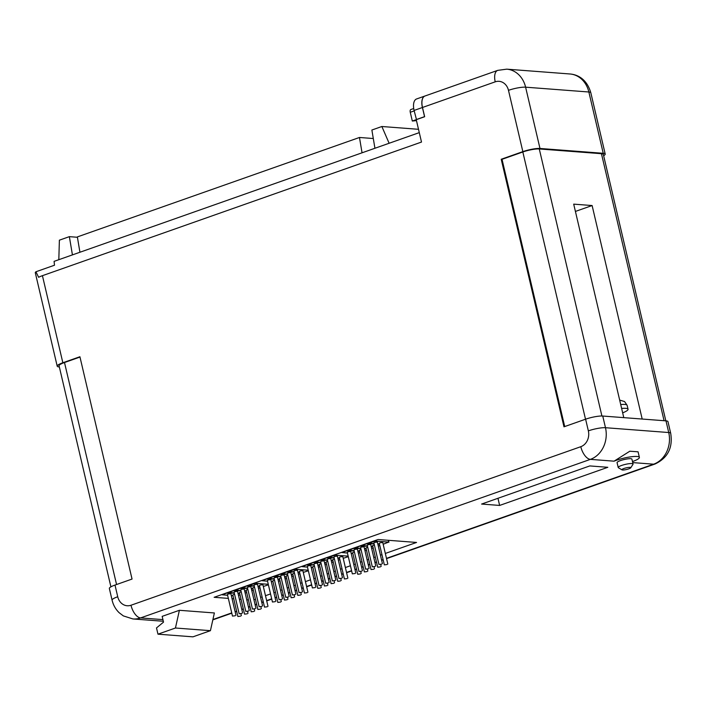 <?xml version="1.0" encoding="UTF-8"?>
<svg xmlns="http://www.w3.org/2000/svg" width="706" height="706" viewBox="0 0 706 706"><rect width="100%" height="100%" fill="white"/><g stroke="black" fill="none" stroke-linecap="round" stroke-linejoin="round"><path stroke-width="1.06" d="M424.95 96.016A12.717 6.319 70.6 0 0 424.906 96.025A12.717 6.319 70.6 0 0 422.409 107.506L414.087 110.436L416.478 119.605M414.087 110.436A12.717 6.319 -109.4 0 1 416.584 98.964L424.906 96.025M416.231 119.588L424.553 116.649L422.409 107.506M416.469 120.611L412.322 121.035L410.265 112.28A3.053 1.518 -109.4 0 1 410.866 109.527L413.716 108.521M412.322 121.035L416.408 119.596M240.552 616.162L237.878 616.497L240.552 616.162M234.551 594.152L232.812 594.902L237.878 616.497M235.16 615.756L232.486 616.091L235.16 615.756M235.954 615.279L230.888 593.684L228.215 594.011L227.42 594.496L232.486 616.091M247.215 613.814L244.541 614.149L247.215 613.814M241.205 591.804L239.475 592.555L244.541 614.149M241.823 613.408L239.149 613.743L241.823 613.408M242.608 612.932L237.543 591.337L234.869 591.672L234.083 592.149L239.149 613.743M253.869 611.475L251.195 611.802L253.869 611.475M247.868 589.457L246.129 590.207L251.195 611.802M248.477 611.061L245.803 611.396L248.477 611.061M249.271 610.584L244.205 588.989L241.531 589.325L240.737 589.801L245.803 611.396M260.532 609.128L257.849 609.463L260.532 609.128M254.522 587.11L252.783 587.86L257.849 609.463M255.14 608.722L252.466 609.049L255.14 608.722M255.925 608.237L250.859 586.642L248.185 586.977L247.391 587.454L252.466 609.049M267.186 606.781L264.512 607.116L267.186 606.781M267.98 606.304L262.906 584.7L260.232 585.036L259.446 585.512L264.512 607.116M261.794 606.375L259.12 606.71L261.794 606.375M262.588 605.889L257.522 584.294L254.84 584.63L254.054 585.106L259.12 606.71M280.503 602.086L277.829 602.421L280.503 602.086M274.493 580.076L272.763 580.817L277.829 602.421M275.111 601.68L272.437 602.015L275.111 601.68M275.896 601.203L270.83 579.6L268.156 579.935L267.371 580.411L272.437 602.015M287.157 599.738L284.483 600.074L287.157 599.738M281.156 577.729L279.417 578.47L284.483 600.074M281.765 599.332L279.091 599.668L281.765 599.332M282.559 598.856L277.493 577.252L274.819 577.587L274.025 578.064L279.091 599.668M293.82 597.391L291.137 597.726L293.82 597.391M287.81 575.381L286.071 576.122L291.137 597.726M288.427 596.985L285.753 597.32L288.427 596.985M289.213 596.508L284.147 574.905L281.473 575.24L280.679 575.717L285.753 597.32M300.474 595.043L297.8 595.379L300.474 595.043M294.473 573.034L292.734 573.784L297.8 595.379M295.082 594.637L292.408 594.973L295.082 594.637M295.876 594.161L290.81 572.557L288.136 572.893L287.342 573.369L292.408 594.973M307.128 592.696L304.454 593.031L307.128 592.696M307.922 592.219L302.856 570.625L300.182 570.951L299.388 571.436L304.454 593.031M301.736 592.29L299.062 592.625L301.736 592.29M302.53 591.813L297.464 570.21L294.79 570.545L293.996 571.022L299.062 592.625M320.445 588.001L317.771 588.336L320.445 588.001M314.444 565.991L312.705 566.741L317.771 588.336M315.053 587.595L312.379 587.93L315.053 587.595M315.847 587.118L310.781 565.524L308.107 565.85L307.313 566.336L312.379 587.93M327.107 585.653L324.433 585.989L327.107 585.653M321.098 563.644L319.359 564.394L324.433 585.989M321.715 585.248L319.041 585.583L321.715 585.248M322.501 584.771L317.435 563.176L314.761 563.512L313.976 563.988L319.041 585.583M333.761 583.315L331.088 583.641L333.761 583.315M327.76 561.296L326.022 562.047L331.088 583.641M328.369 582.9L325.695 583.235L328.369 582.9M329.164 582.424L324.098 560.829L321.424 561.164L320.63 561.641L325.695 583.235M340.416 580.967L337.742 581.303L340.416 580.967M334.415 558.949L332.676 559.699L337.742 581.303M335.032 580.561L332.349 580.888L335.032 580.561M335.818 580.076L330.752 558.481L328.078 558.817L327.284 559.293L332.349 580.888M347.078 578.62L344.404 578.955L347.078 578.62M347.864 578.143L342.798 556.54L340.124 556.875L339.339 557.352L344.404 578.955M341.686 578.214L339.012 578.549L341.686 578.214M342.481 577.729L337.406 556.134L334.732 556.469L333.947 556.946L339.012 578.549M360.395 573.925L357.721 574.26L360.395 573.925M354.386 551.915L352.656 552.657L357.721 574.26M355.003 573.519L352.329 573.854L355.003 573.519M355.789 573.043L350.723 551.439L348.049 551.774L347.264 552.251L352.329 573.854M367.049 571.578L364.375 571.913L367.049 571.578M361.048 549.568L359.31 550.309L364.375 571.913M361.657 571.172L358.983 571.507L361.657 571.172M362.452 570.695L357.386 549.091L354.712 549.427L353.918 549.903L358.983 571.507M373.703 569.23L371.029 569.565L373.703 569.23M367.702 547.221L365.964 547.962L371.029 569.565M368.32 568.824L365.637 569.16L368.32 568.824M369.106 568.348L364.04 546.744L361.366 547.079L360.572 547.556L365.637 569.16M380.366 566.883L377.692 567.218L380.366 566.883M374.365 544.873L372.627 545.623L377.692 567.218M374.974 566.477L372.3 566.812L374.974 566.477M375.769 566L370.703 544.397L368.02 544.732L367.235 545.208L372.3 566.812M387.02 564.535L384.346 564.871L387.02 564.535M387.815 564.059L382.749 542.464L380.075 542.79L379.281 543.276L384.346 564.871M381.628 564.129L378.954 564.465L381.628 564.129M382.423 563.653L377.357 542.049L374.683 542.385L373.889 542.861L378.954 564.465M632.488 461.556A15.311 2.842 166.8 0 0 632.585 461.521A15.311 2.842 166.8 0 0 639.389 457.409A15.311 2.842 166.8 0 0 631.323 456.764A15.311 2.842 166.8 0 0 616.382 460.286A15.311 2.842 166.8 0 0 614.061 461.177L590.384 459.368L140.573 617.918L162.936 619.621M639.389 457.409L638.074 451.805L629.805 451.222L614.061 461.177M621.624 408.439A15.258 2.833 -13.2 0 1 628.058 409.251A15.258 2.833 -13.2 0 1 622.657 412.842M628.746 468.863A4.58 0.847 166.8 0 0 630.74 467.813A4.58 0.847 166.8 0 0 628.737 467.407A4.58 0.847 166.8 0 0 623.901 468.502A4.58 0.847 166.8 0 0 621.986 469.861A4.58 0.847 166.8 0 0 628.746 468.863M621.986 469.861L618.412 467.734A7.625 1.412 -13.2 0 1 618.218 467.504A7.625 1.412 -13.2 0 1 621.607 465.457A7.625 1.412 -13.2 0 1 629.055 463.701A7.625 1.412 -13.2 0 1 633.07 464.018A7.625 1.412 -13.2 0 1 632.991 464.31L630.74 467.813M618.218 467.504L617.07 462.642A7.625 1.412 -13.2 0 1 620.459 460.594A7.625 1.412 -13.2 0 1 627.908 458.838A7.625 1.412 -13.2 0 1 631.923 459.156L633.07 464.018M227.606 595.282L222.275 594.805L226.697 593.075L234.313 593.119M232.998 595.696L231.33 595.573M240.005 594.849L238.496 595.379M238.028 593.402L239.705 593.534M234.268 592.934L228.938 592.458L233.359 590.728L240.967 590.772M239.661 593.349L237.993 593.225M246.668 592.502L245.15 593.031M244.691 591.054L246.359 591.187M240.922 590.595L235.592 590.11L240.014 588.38L247.621 588.425M246.315 591.001L244.647 590.878M253.322 590.154L251.813 590.684M251.345 588.707L253.013 588.839M247.577 588.248L242.246 587.763L246.676 586.033L254.284 586.077M252.977 588.654L251.301 588.53M259.985 587.807L258.467 588.336M258.008 586.359L259.676 586.492M254.239 585.901L248.909 585.415L255.387 583.306L268.28 584.294M259.631 586.307L257.964 586.183M268.404 584.833L263.329 586.483M267.556 581.206L262.226 580.72L266.647 578.991L274.255 579.044M272.948 581.612L271.28 581.488M279.955 580.764L278.438 581.303M277.979 579.326L279.647 579.449M274.21 578.858L268.88 578.382L273.301 576.652L280.909 576.696M279.602 579.273L277.935 579.141M286.61 578.417L285.1 578.955M284.633 576.978L286.301 577.102M280.873 576.511L275.534 576.034L279.964 574.305L287.571 574.349M286.265 576.926L284.589 576.793M293.272 576.07L291.755 576.608M291.296 574.631L292.964 574.755M287.527 574.163L282.197 573.687L286.618 571.957L294.225 572.001M292.919 574.578L291.251 574.446M299.926 573.722L298.417 574.26M297.95 572.284L299.618 572.407M294.181 571.816L288.851 571.339L295.329 569.23L308.222 570.21M299.573 572.231L297.906 572.098M308.354 570.757L303.271 572.407M307.498 567.121L302.168 566.644L306.589 564.915L314.196 564.959M312.89 567.536L311.222 567.412M319.897 566.689L318.388 567.218M317.921 565.241L319.589 565.374M314.161 564.774L308.822 564.297L313.252 562.567L320.859 562.611M319.553 565.188L317.876 565.065M326.56 564.341L325.042 564.871M324.584 562.894L326.251 563.026M320.815 562.435L315.485 561.95L319.906 560.22L327.513 560.264M326.207 562.841L324.539 562.717M333.214 561.994L331.705 562.523M331.238 560.546L332.905 560.679M327.469 560.087L322.139 559.602L326.56 557.872L334.176 557.917M332.861 560.493L331.193 560.37M339.877 559.646L338.359 560.176M337.892 558.199L339.568 558.331M334.132 557.74L328.802 557.255L335.279 555.145L348.173 556.134M339.524 558.146L337.856 558.022M348.296 556.672L343.222 558.322M347.449 553.045L342.11 552.56L346.54 550.83L354.147 550.883M352.841 553.451L351.164 553.327M359.848 552.604L358.33 553.142M357.871 551.165L359.539 551.289M354.103 550.698L348.773 550.221L353.194 548.491L360.801 548.536M359.495 551.112L357.827 550.98M366.502 550.256L364.993 550.795M364.525 548.818L366.193 548.941M360.757 548.35L355.427 547.874L359.848 546.144L367.464 546.188M366.149 548.765L364.481 548.633M373.165 547.909L371.647 548.447M371.188 546.47L372.856 546.594M367.42 546.003L362.09 545.526L366.511 543.797L374.118 543.841M372.812 546.418L371.144 546.285M379.819 545.562L378.301 546.1M377.842 544.123L379.51 544.247M374.074 543.655L368.744 543.179L375.221 541.07L388.679 542.093L383.164 544.247M379.466 544.07L377.798 543.938M59.339 366.943L59.18 366.935A12.717 2.356 -13.2 0 1 57.204 366.167L35.3 272.772A12.717 2.356 -13.2 0 1 35.927 271.766L54.494 265.218L54.088 261.361L419.293 132.631M58.819 259.693L59.383 240.172L69.364 236.651L72.427 254.892M77.413 237.269L69.364 236.651M418.508 129.304L381.867 126.506L389.121 143.265M79.928 252.254L77.36 236.916L359.478 137.476L362.046 152.805M374.93 148.269L371.877 130.028L381.867 126.506M35.927 271.766L38.627 277.29A12.717 2.356 166.8 0 1 42.431 275.675L421.5 142.056L416.249 119.685L424.659 116.719L422.488 107.48A12.717 6.319 -109.4 0 1 424.994 95.998L497.73 70.362A12.717 6.319 -109.4 0 0 495.224 81.834A12.717 10.775 94.4 0 1 508.479 90.333L522.855 151.631L501.216 159.256L563.979 426.812L585.609 419.188A12.717 2.356 166.8 0 1 602.747 416.037L665.987 420.855A12.717 2.356 166.8 0 1 667.964 421.623L670.7 433.299C673.003 447.736 667.77 457.973 655 464.018A12.717 6.319 -109.4 0 1 653.624 464.186L632.735 462.598M114.999 585.071L117.734 596.746A12.717 2.356 -13.2 0 0 112.086 600.162L109.351 588.486A12.717 2.356 -13.2 0 1 114.999 585.071L132.048 579.061L79.91 356.742L62.852 362.752A12.717 2.356 -13.2 0 0 57.204 366.167M373.297 138.526L359.478 137.476M481.598 504.058L499.627 505.434L607.822 467.301L589.784 465.925L481.598 504.058M385.326 553.451L416.549 542.446L378.063 539.516L214.121 597.302L228.338 598.388M253.939 599.765L255.457 599.235M260.593 597.417L262.111 596.888M265.491 595.696L270.539 593.914M273.91 592.722L275.428 592.193M280.573 590.375L282.082 589.845M287.227 588.027L288.745 587.498M293.881 585.689L295.399 585.15M300.544 583.341L302.053 582.803M305.433 581.612L310.481 579.838M313.861 578.646L315.37 578.108M320.515 576.299L322.033 575.761M327.169 573.952L328.687 573.413M333.832 571.604L335.35 571.075M340.486 569.257L342.004 568.727M345.384 567.536L350.423 565.753M353.803 564.562L355.321 564.032M360.466 562.214L361.975 561.685M367.12 559.867L368.638 559.337M373.774 557.528L375.292 556.99M380.437 555.181L381.946 554.642M232.053 598.67L233.73 598.794M239.396 599.226L241.064 599.359M246.738 599.791L248.406 599.915M179.395 610.293L162.168 616.364L163.518 622.127L156.503 627.925L157.968 634.173L175.441 628.013L179.395 610.293L214.377 612.958L210.423 630.679L192.95 636.838L157.968 634.173M623.786 417.643L573.704 204.14L592.113 205.543L642.195 419.046M665.829 420.847L603.339 154.429A12.205 2.268 166.8 0 0 601.441 153.696L539.278 148.957A12.205 2.268 166.8 0 0 522.828 151.984L502.028 159.318L564.712 426.556M539.984 148.472L603.233 153.299L588.857 92.001L525.608 87.182L539.984 148.472A12.717 2.356 166.8 0 0 522.855 151.631M603.639 155.699A12.717 2.356 166.8 0 0 605.21 154.058A12.717 2.356 166.8 0 0 603.233 153.299M502.028 159.318L501.216 159.256M497.959 498.295L499.627 505.434M79.981 357.06L64.493 362.522A12.205 2.268 166.8 0 0 59.075 365.805L110.913 586.845M592.113 205.543L575.416 211.429M175.441 628.013L210.423 630.679M410.265 112.28L414.193 110.895M619.665 400.09L624.563 401.546L627.14 405.359A15.258 2.833 166.8 0 0 620.715 404.547M42.431 275.675L62.852 362.752M585.609 419.188L588.354 430.863A12.717 10.775 94.4 0 1 580.8 446.695L130.989 605.245A12.717 10.775 94.4 0 1 117.734 596.746M495.224 81.834L422.488 107.48M212.912 619.533L231.736 612.896M235.116 611.705L236.634 611.175M241.77 609.357L243.288 608.828M248.433 607.01L249.942 606.48M255.087 604.671L256.605 604.133M261.75 602.324L263.259 601.786M266.639 600.594L271.686 598.82M275.058 597.629L276.575 597.091M281.72 595.282L283.238 594.743M288.375 592.934L289.892 592.396M295.037 590.587L296.546 590.057M301.691 588.239L303.209 587.71M306.58 586.518L311.628 584.736M315.008 583.544L316.526 583.015M321.662 581.197L323.18 580.667M328.325 578.849L329.834 578.32M334.979 576.511L336.497 575.972M341.642 574.163L343.151 573.625M346.531 572.434L351.579 570.66M354.95 569.468L356.468 568.93M361.613 567.121L363.122 566.583M368.267 564.774L369.785 564.235M374.93 562.426L376.439 561.897M381.584 560.079L383.102 559.549M386.473 558.358L653.624 464.186A25.425 21.551 94.4 0 0 668.723 432.531L665.987 420.855M601.441 153.696L664.072 420.714M539.278 148.957L601.909 416.002M602.747 416.037L605.483 427.712L668.723 432.531A12.717 2.356 -13.2 0 1 670.7 433.299M588.354 430.863A12.717 2.356 -13.2 0 1 605.483 427.712A25.425 21.551 94.4 0 1 590.384 459.368A12.717 6.319 -109.4 0 1 580.8 446.695M569.98 73.98C577.985 74.615 586.933 79.363 590.825 92.768A12.717 2.356 166.8 0 0 588.857 92.001A25.425 21.551 94.4 0 0 569.98 73.98L506.74 69.162A25.425 21.551 94.4 0 1 525.608 87.182A12.717 2.356 166.8 0 0 508.479 90.333M130.989 605.245A12.717 6.319 70.6 0 0 140.573 617.918A25.425 21.551 -85.6 0 1 132.931 618.95L163.315 621.262M522.828 151.984L585.512 419.223M64.493 362.522L116.561 584.524M375.221 541.07L375.107 540.558M388.679 542.093L388.256 540.293M368.567 543.417L368.444 542.905M361.904 545.764L361.79 545.253M355.25 548.112L355.127 547.6M348.596 550.459L348.473 549.948M335.279 555.145L335.156 554.634M328.617 557.493L328.502 556.981M321.962 559.84L321.839 559.328M315.308 562.188L315.185 561.676M308.646 564.535L308.531 564.023M295.329 569.23L295.214 568.718M288.675 571.578L288.551 571.066M282.012 573.925L281.897 573.413M275.358 576.272L275.234 575.761M268.704 578.62L268.58 578.108M255.387 583.306L255.263 582.794M248.724 585.653L248.609 585.142M242.07 588.001L241.946 587.489M235.416 590.348L235.292 589.837M228.753 592.696L228.638 592.184M241.346 615.685L240.878 613.682M248 613.337L247.532 611.334M254.663 610.99L254.186 608.987M261.317 608.643L260.849 606.639M281.288 601.609L280.82 599.597M287.951 599.262L287.474 597.25M294.605 596.914L294.137 594.902M301.268 594.567L300.791 592.555M321.239 587.524L320.762 585.521M327.893 585.177L327.425 583.174M334.556 582.829L334.079 580.826M341.21 580.482L340.742 578.479M361.181 573.448L360.713 571.436M367.844 571.101L367.367 569.089M374.498 568.754L374.03 566.741M381.161 566.406L380.684 564.394M627.14 405.359L628.058 409.251M590.825 92.768L605.21 154.058M655 464.018L386.544 558.64M383.164 559.832L381.655 560.37M376.51 562.179L374.992 562.717M369.856 564.526L368.338 565.065M363.193 566.874L361.675 567.412M356.539 569.221L355.021 569.751M351.641 570.942L346.602 572.725M343.222 573.916L341.704 574.446M336.559 576.264L335.05 576.793M329.905 578.611L328.387 579.141M323.251 580.959L321.733 581.488M316.588 583.297L315.079 583.836M311.699 585.027L306.651 586.801M303.271 587.992L301.762 588.53M296.617 590.34L295.099 590.878M289.963 592.687L288.445 593.225M283.3 595.034L281.791 595.573M276.646 597.382L275.128 597.911M271.748 599.103L266.709 600.885M263.329 602.077L261.811 602.606M256.675 604.424L255.157 604.954M250.012 606.772L248.503 607.301M243.358 609.119L241.84 609.649M236.695 611.458L235.186 611.996M231.806 613.187L212.841 619.868M506.74 69.162L497.73 70.362M112.086 600.162C113.251 605.068 115.599 609.243 119.129 612.693L123.338 615.897L132.931 618.95M388.918 542.19L388.476 540.311"/></g></svg>
